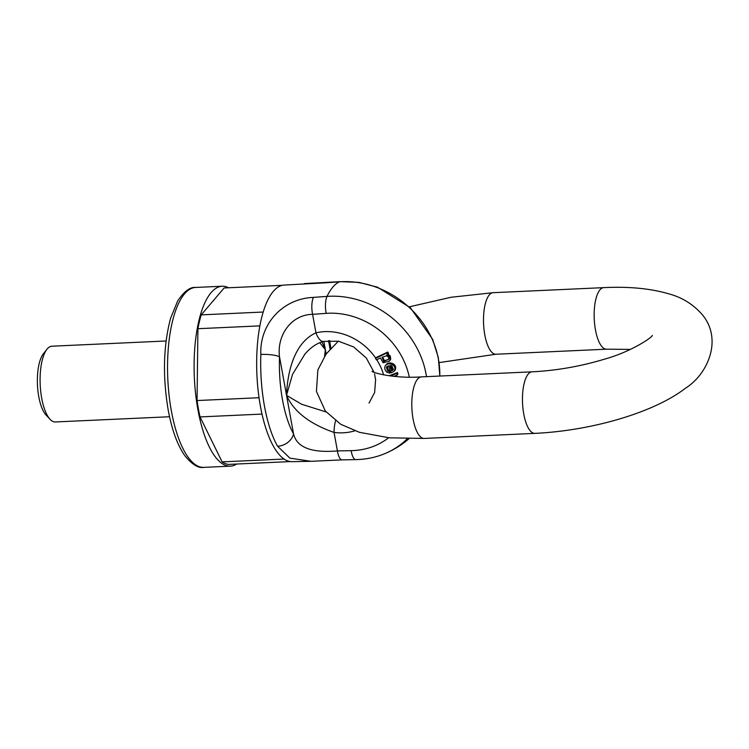 <?xml version="1.0" encoding="UTF-8"?>
<svg xmlns="http://www.w3.org/2000/svg" width="749" height="749" viewBox="0 0 749 749"><rect width="100%" height="100%" fill="white"/><g stroke="black" fill="none" stroke-linecap="round" stroke-linejoin="round"><path stroke-width="1.12" d="M236.693 464.034A90.049 31.954 -92.6 0 1 230.383 466.15A90.049 31.954 -92.6 0 1 197.886 409.516A90.049 31.954 -92.6 0 1 222.153 286.24A90.049 31.954 -92.6 0 1 228.632 287.766M282.317 285.313L224.129 287.972L201.228 314.861A88.382 31.364 -92.6 0 0 197.905 328.708L197.062 400.546A88.382 31.364 -92.6 0 0 200.039 416.921L222.107 461.88A88.382 31.364 -92.6 0 0 228.408 464.408L290.378 461.571A88.382 31.364 -92.6 0 1 284.077 459.043L222.107 461.88M200.039 416.921L262.01 414.085A88.382 31.364 -92.6 0 1 259.032 397.719L197.062 400.546M197.905 328.708L259.875 325.871A88.382 31.364 -92.6 0 1 263.199 312.033L201.228 314.861M166.081 340.992L51.906 346.207A37.918 13.454 87.4 0 0 47.243 348.903A37.918 13.454 87.4 0 0 46.934 349.277A37.918 13.454 87.4 0 0 40.193 384.705A37.918 13.454 87.4 0 0 50.136 419.365A37.918 13.454 87.4 0 0 55.37 421.959L169.546 416.744M50.136 419.365L46.148 415.152A33.181 11.769 -92.6 0 1 37.45 384.827A33.181 11.769 -92.6 0 1 43.348 353.828L46.934 349.277M385.857 365.278C388.132 360.372 398.674 363.92 394.845 370.474L394.817 370.502M389.265 371.467L387.486 370.886L386.437 367.272L387.186 366.401L388.235 370.006L390.014 370.596L390.463 372.29L389.714 373.161L389.265 371.467L390.014 370.596M389.012 375.783L397.579 372.543L397.888 374.257L397.139 375.137L396.83 373.423L397.579 372.543M387.514 353.968L390.276 355.897L390.725 359.22L389.302 361.243L389.976 360.091L389.527 356.777L386.83 354.764M387.008 352.929L375.53 358.378L376.279 357.498L387.757 352.049L388.562 353.425L387.823 354.296L387.008 352.929L387.757 352.049M277.533 446.207A88.494 31.402 -92.6 0 1 260.858 354.464C259.369 324.701 282.158 298.664 313.41 297.381A14.222 5.168 85.9 0 0 312.595 314.346C290.771 314.646 276.681 335.973 279.527 356.842A74.282 26.355 87.4 0 0 293.524 433.858C297.344 449.578 315.741 452.714 337.415 450.926A14.222 4.925 88.9 0 0 342.134 459.877L310.994 461.309L289.9 458.135L277.533 446.207A14.222 10.861 -29.3 0 0 293.524 433.858L286.53 395.35C287.354 372.749 293.983 342.752 315.956 332.818A54.508 47.636 40.4 0 1 375.717 358.153M335.533 420.835A14.222 4.148 97.2 0 0 334.054 432.445C309.468 423.812 293.627 411.444 286.53 395.35L301.585 404.235L326.096 411.959M310.975 461.309L291.97 461.656A88.382 31.364 -92.6 0 1 259.332 399.732A88.382 31.364 -92.6 0 1 267.599 300.48A88.382 31.364 -92.6 0 1 283.899 285.088L325.843 282.794A14.222 5.168 85.9 0 1 326.545 282.616M439.785 376.045A87.867 76.791 -139.6 0 0 339.447 281.811L325.843 282.794M313.41 297.381L327.032 296.398A87.867 76.791 40.4 0 1 426.059 374.06A87.867 76.791 40.4 0 1 426.49 376.653M407.269 438.717A87.867 76.791 40.4 0 1 385.155 453.51A90.049 90.049 0 0 0 408.991 438.736M304.946 354.043L292.531 374.35L286.53 395.35L279.527 356.842A14.222 3.024 2.1 0 0 260.858 354.464M324.579 356.215L325.356 349.746L319.767 342.668M393.628 376.335L397.139 375.137M396.83 373.423L390.173 375.942M393.422 369.472L391.774 370.877L389.686 365.549L391.896 365.905L393.422 369.472L393.085 370.072M391.774 370.877L393.375 369.594M390.772 365.531L392.523 370.006M386.756 366.785L388.385 365.784L391.156 372.852L394.096 371.354C397.925 364.8 387.392 361.252 385.108 366.149C384.321 368.33 384.939 370.362 386.961 372.262L389.714 373.161M386.287 364.623L385.108 366.149M388.534 359.258L383.741 361.495L382.074 357.367L386.39 355.841C388.254 356.421 388.965 357.563 388.534 359.258L388.113 359.932M382.514 356.945L384.49 360.615L388.422 359.483M386.765 354.839L387.823 354.296M375.53 358.378L376.419 359.876L380.473 357.956L383.048 362.769L389.302 361.243M323.512 341.441A14.222 5.786 -102.9 0 1 315.956 332.818L312.595 314.346L326.218 313.363A14.222 5.168 -94.1 0 1 327.032 296.398A90.02 31.945 -92.6 0 1 339.447 281.811A14.222 5.168 85.9 0 1 340.168 281.633M321.986 341.862L325.356 349.746L325.347 355.092M171.334 410.733A90.049 31.954 87.4 0 0 203.822 467.367C198.429 468.443 192.072 464.52 184.75 455.579C177.326 444.869 171.793 429.617 168.16 409.825C162.57 376.241 163.376 345.738 170.566 318.325L177.682 300.92C184.151 291.352 190.124 286.867 195.592 287.447A90.049 31.954 87.4 0 0 171.334 410.733M376.747 359.726A54.508 47.636 40.4 0 1 383.6 374.884M354.857 430.815A54.508 47.636 40.4 0 1 334.054 432.445L337.415 450.926L351.159 450.655A73.992 64.667 -139.6 0 0 388.656 437.753M409.291 377.122A73.992 64.667 -139.6 0 0 326.218 313.363M387.486 370.886L388.235 370.006M383.741 361.495L384.49 360.615M389.527 356.777L390.276 355.897M389.976 360.091L390.725 359.22M351.159 450.655A14.222 4.925 88.9 0 0 355.887 459.605M323.84 341.366L326.133 354.005M330.056 349.203A74.282 26.355 87.4 0 0 328.493 340.673M493.095 292.69A30.803 10.935 87.4 0 0 483.582 323.971A30.803 10.935 87.4 0 0 495.904 354.24L606.568 349.184A30.803 10.935 87.4 0 1 594.238 318.905A30.803 10.935 87.4 0 1 603.75 287.635L493.095 292.69L451.029 297.269L409.385 306.809M338.361 341.16L326.161 353.968L317.876 369.903L316.424 391.39L325.328 411.004L340.767 424.308L359.389 432.304L389.34 437.819L424.215 438.437A30.803 10.935 -92.6 0 1 411.884 408.158A30.803 10.935 -92.6 0 1 421.397 376.887C393.768 378.835 371.776 372.468 372.113 371.251M424.215 438.437L534.88 433.371A30.803 10.935 -92.6 0 1 522.549 403.093A30.803 10.935 -92.6 0 1 532.062 371.822C556.245 370.605 580.157 366.448 603.797 359.37C631.744 351.721 652.988 336.797 652.323 335.383L652.295 335.43M222.153 286.24L195.592 287.447M230.383 466.15L203.822 467.367M342.171 459.877L355.925 459.605C366.205 459.399 375.951 457.367 385.155 453.51M304.515 354.539L304.543 354.52C310.526 347.499 316.883 343.136 323.605 341.422L338.511 341.188L353.687 346.974L366.28 357.985L374.004 372.187M374.537 373.994L375.614 379.649L374.622 392.551L369.014 403.084M439.841 376.045L438.305 357.488L432.65 339.363L410.405 307.764L377.487 287.185L358.93 282.382L340.13 281.643L304.45 283.581M329.588 340.598L330.918 348.248M439.148 362.591L495.904 354.24M421.397 376.887L532.062 371.822M534.88 433.371C590.193 430.797 653.175 413.186 685.644 388.104C707.636 374.285 722.757 339.896 702.665 315.095C693.621 304.6 682.47 297.559 669.231 293.964C650.759 288.496 628.935 286.39 603.75 287.635M630.424 349.399L606.568 349.184"/></g></svg>
